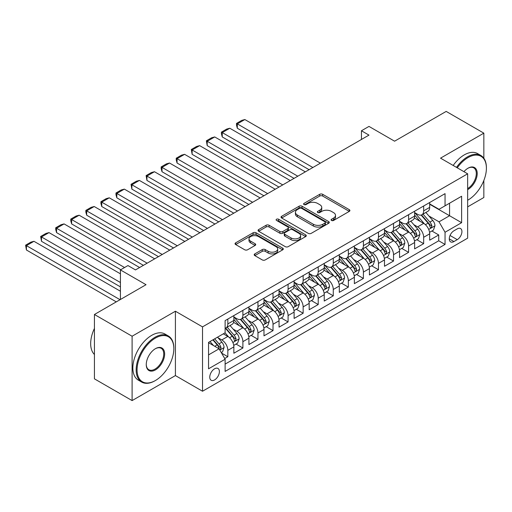 <?xml version="1.0" encoding="UTF-8"?>
<svg xmlns="http://www.w3.org/2000/svg" width="512" height="512" viewBox="0 0 512 512"><rect width="100%" height="100%" fill="white"/><g stroke="black" fill="none" stroke-linecap="round" stroke-linejoin="round"><path stroke-width="0.77" d="M331.514 220.454A1.466 0.845 0 0 0 333.581 220.454L349.293 211.386A2.093 1.21 0 0 0 349.907 210.528A2.093 1.21 0 0 0 349.293 209.677L322.675 194.31A2.093 1.21 0 0 0 319.718 194.31L304.013 203.379A1.466 0.845 0 0 0 303.584 203.981A1.466 0.845 0 0 0 304.013 204.576A1.466 0.845 0 0 0 306.08 204.576L308.115 203.405A6.694 3.866 0 0 1 317.574 203.405L319.795 204.685A6.694 3.866 0 0 1 321.754 207.418A6.694 3.866 0 0 1 319.795 210.144L317.76 211.322A1.466 0.845 0 0 0 317.331 211.917A1.466 0.845 0 0 0 317.76 212.512A1.466 0.845 0 0 0 319.834 212.512L321.862 211.341A6.694 3.866 0 0 1 331.328 211.341L333.542 212.621A6.694 3.866 0 0 1 335.507 215.354A6.694 3.866 0 0 1 333.542 218.086L331.514 219.258A1.466 0.845 0 0 0 331.085 219.859A1.466 0.845 0 0 0 331.514 220.454L331.514 219.258M214.573 379.93A6.816 3.936 120 0 0 219.027 373.926A6.816 3.936 120 0 0 217.984 368.461A6.816 3.936 120 0 0 214.573 368.8A6.816 3.936 120 0 0 210.118 374.81A6.816 3.936 120 0 0 211.168 380.269A6.816 3.936 120 0 0 214.573 379.93M254.81 253.894A2.093 1.21 0 0 0 254.195 254.752A2.093 1.21 0 0 0 254.81 255.603L262.278 259.917A2.093 1.21 0 0 0 265.235 259.917L282.682 249.843A2.093 1.21 0 0 0 283.296 248.986A2.093 1.21 0 0 0 282.682 248.134L256.064 232.768A2.093 1.21 0 0 0 253.107 232.768L235.661 242.842A2.093 1.21 0 0 0 235.046 243.693A2.093 1.21 0 0 0 235.661 244.55L244.678 249.754A2.093 1.21 0 0 0 247.635 249.754L255.104 245.446A2.093 1.21 0 0 0 255.718 244.589A2.093 1.21 0 0 0 255.104 243.738L250.63 241.158A5.594 3.232 0 0 1 248.992 238.874A5.594 3.232 0 0 1 252.448 235.891A5.594 3.232 0 0 1 258.541 236.589L276.064 246.707A5.594 3.232 0 0 1 277.702 248.986A5.594 3.232 0 0 1 274.246 251.974A5.594 3.232 0 0 1 268.154 251.27L265.235 249.587A2.093 1.21 0 0 0 262.278 249.587L254.81 253.894L254.81 255.603M483.84 158.214L483.84 133.152L446.182 111.411L394.586 141.197L368.979 126.413L361.446 130.765L368.979 135.11L135.488 269.914L127.955 265.568L120.429 269.914L120.429 299.482M132.102 336.23L132.102 400.589L175.411 375.584L175.411 311.226L132.102 336.23L94.438 314.49L146.035 284.698L120.429 269.914M175.411 311.226L202.522 326.88L467.648 173.811L467.648 238.17L202.522 391.238L202.522 326.88M483.84 133.152L440.531 158.157L467.648 173.811M308.262 233.363A2.093 1.21 0 0 0 311.219 233.363L328.666 223.29A2.093 1.21 0 0 0 329.28 222.438A2.093 1.21 0 0 0 328.666 221.587L302.048 206.221A2.093 1.21 0 0 0 299.091 206.221L281.645 216.294A2.093 1.21 0 0 0 281.03 217.146A2.093 1.21 0 0 0 281.645 217.997L308.262 233.363M277.126 220.768A1.466 0.845 0 0 1 278.618 220.979L278.618 219.238L305.67 234.861A2.093 1.21 0 0 1 306.285 235.712A2.093 1.21 0 0 1 305.67 236.57L288.224 246.643A2.093 1.21 0 0 1 285.267 246.643L258.656 231.277L258.656 229.568A2.093 1.21 0 0 0 258.042 230.419A2.093 1.21 0 0 0 258.656 231.277M258.656 229.568L266.118 225.254A2.093 1.21 0 0 1 269.075 225.254L279.872 231.488A2.093 1.21 0 0 0 282.829 231.488L287.782 228.627A2.093 1.21 0 0 0 288.397 227.776A2.093 1.21 0 0 0 287.782 226.918L276.544 220.435A1.466 0.845 0 0 1 276.115 219.834A1.466 0.845 0 0 1 277.018 219.053A1.466 0.845 0 0 1 278.618 219.238M132.102 400.589L94.438 378.848L94.438 314.49M467.648 206.861L483.84 197.51L483.84 180.486M224.704 358.515L227.834 356.71L221.581 353.101M218.022 337.741L221.805 339.923A8.518 4.922 60 0 1 227.834 350.362L233.856 346.886L233.856 353.235L242.893 348.013L236.038 344.058M233.088 329.043L236.87 331.232A8.518 4.922 60 0 1 242.893 341.664L248.922 338.189L248.922 344.538L257.958 339.315L251.104 335.36M248.154 320.346L251.93 322.534A8.518 4.922 60 0 1 257.958 332.966L263.981 329.491L263.981 335.84L273.024 330.618L266.17 326.662M263.213 311.654L266.995 313.837A8.518 4.922 60 0 1 273.024 324.269L279.046 320.794L279.046 327.142L288.083 321.926L281.229 317.965M278.278 302.957L282.061 305.139A8.518 4.922 60 0 1 288.083 315.578L294.112 312.096L294.112 318.445L303.149 313.229L296.294 309.267M293.344 294.259L297.126 296.442A8.518 4.922 60 0 1 303.149 306.88L309.178 303.398L309.178 309.747L318.214 304.531L311.36 300.57M308.403 285.562L312.186 287.744A8.518 4.922 60 0 1 318.214 298.182L324.237 294.701L324.237 301.05L333.28 295.834L326.426 291.878M323.469 276.864L327.251 279.046A8.518 4.922 60 0 1 333.28 289.485L339.302 286.003L339.302 292.352L348.339 287.136L341.485 283.181M338.534 268.166L342.317 270.349A8.518 4.922 60 0 1 348.339 280.787L354.368 277.306L354.368 283.654L363.405 278.438L356.55 274.483M353.6 259.469L357.376 261.651A8.518 4.922 60 0 1 363.405 272.09L369.427 268.608L369.427 274.957L378.47 269.741L371.616 265.786M368.659 250.771L372.442 252.954A8.518 4.922 60 0 1 378.47 263.392L384.493 259.917L384.493 266.266L393.53 261.043L386.675 257.088M383.725 242.074L387.507 244.256A8.518 4.922 60 0 1 393.53 254.694L399.558 251.219L399.558 257.568L408.595 252.346L401.741 248.39M398.79 233.376L402.573 235.565A8.518 4.922 60 0 1 408.595 245.997L414.624 242.522L414.624 248.87L423.661 243.648L423.661 237.299A8.518 4.922 -120 0 0 417.632 226.867L413.85 224.685M416.806 239.693L423.661 243.648M233.856 346.886A8.518 4.922 -120 0 0 227.834 336.448L223.309 333.837M248.922 338.189A8.518 4.922 -120 0 0 242.893 327.75L233.581 322.374M263.981 329.491A8.518 4.922 -120 0 0 257.958 319.053L248.64 313.677M279.046 320.794A8.518 4.922 -120 0 0 273.024 310.355L263.706 304.979M294.112 312.096A8.518 4.922 -120 0 0 288.083 301.658L278.771 296.282M309.178 303.398A8.518 4.922 -120 0 0 303.149 292.96L293.837 287.584M324.237 294.701A8.518 4.922 -120 0 0 318.214 284.262L308.896 278.886M339.302 286.003A8.518 4.922 -120 0 0 333.28 275.571L323.962 270.189M354.368 277.306A8.518 4.922 -120 0 0 348.339 266.874L339.027 261.491M369.427 268.608A8.518 4.922 -120 0 0 363.405 258.176L354.086 252.794M384.493 259.917A8.518 4.922 -120 0 0 378.47 249.478L369.152 244.096M399.558 251.219A8.518 4.922 -120 0 0 393.53 240.781L384.218 235.405M414.624 242.522A8.518 4.922 -120 0 0 408.595 232.083L399.277 226.707M457.254 228.864L453.939 230.778A6.605 3.814 120 0 0 449.626 236.602A6.605 3.814 120 0 0 450.637 241.888A6.605 3.814 120 0 0 453.939 241.562L457.254 239.648A6.605 3.814 120 0 0 461.568 233.83A6.605 3.814 120 0 0 460.557 228.538A6.605 3.814 120 0 0 457.254 228.864M208.55 354.886L219.091 348.8L225.12 359.232L225.12 371.411L445.05 244.435L445.05 232.256L439.027 221.824L428.915 215.987M225.12 359.232L208.55 368.8L208.55 342.362L225.12 332.794L225.12 320.621L445.05 193.645L445.05 205.818L461.619 196.25L461.619 222.688L445.05 232.256M233.856 316.966L236.87 318.707A8.518 4.922 60 0 0 241.133 319.13L247.155 315.648A8.518 4.922 -120 0 0 248.922 311.75L248.922 306.88M248.922 308.269L251.93 310.01A8.518 4.922 60 0 0 256.192 310.432L262.221 306.95A8.518 4.922 -120 0 0 263.981 303.053L263.981 298.182M263.981 299.571L266.995 301.312A8.518 4.922 60 0 0 271.258 301.734L277.28 298.253A8.518 4.922 -120 0 0 279.046 294.355L279.046 289.485M279.046 290.874L282.061 292.614A8.518 4.922 60 0 0 286.323 293.037L292.346 289.555A8.518 4.922 -120 0 0 294.112 285.658L294.112 280.787M294.112 282.176L297.126 283.917A8.518 4.922 60 0 0 301.382 284.339L307.411 280.858A8.518 4.922 -120 0 0 309.178 276.96L309.178 272.09M309.178 273.478L312.186 275.219A8.518 4.922 60 0 0 316.448 275.642L322.477 272.166A8.518 4.922 -120 0 0 324.237 268.262L324.237 263.392M324.237 264.781L327.251 266.522A8.518 4.922 60 0 0 331.514 266.944L337.536 263.469A8.518 4.922 -120 0 0 339.302 259.565L339.302 254.694M339.302 256.09L342.317 257.824A8.518 4.922 60 0 0 346.573 258.246L352.602 254.771A8.518 4.922 -120 0 0 354.368 250.867L354.368 245.997M354.368 247.392L357.376 249.126A8.518 4.922 60 0 0 361.638 249.549L367.667 246.074A8.518 4.922 -120 0 0 369.427 242.17L369.427 237.299M369.427 238.694L372.442 240.435A8.518 4.922 60 0 0 376.704 240.851L382.726 237.376A8.518 4.922 -120 0 0 384.493 233.472L384.493 228.602M384.493 229.997L387.507 231.738A8.518 4.922 60 0 0 391.77 232.16L397.792 228.678A8.518 4.922 -120 0 0 399.558 224.781L399.558 219.904M399.558 221.299L402.573 223.04A8.518 4.922 60 0 0 406.829 223.462L412.858 219.981A8.518 4.922 -120 0 0 414.624 216.083L414.624 211.213M225.12 364.102L438.726 240.781L438.726 234.957L429.683 240.173L429.683 233.824A8.518 4.922 -120 0 0 423.661 223.386L414.342 218.01M414.624 212.602L417.632 214.342A8.518 4.922 -120 0 0 421.894 214.765A8.518 4.922 -120 0 0 423.661 210.861L423.661 205.99M421.894 214.765L427.923 211.283A8.518 4.922 -120 0 0 429.683 207.386L429.683 202.515M227.834 319.053L227.834 323.923A8.518 4.922 60 0 1 226.067 327.827A8.518 4.922 60 0 1 225.12 328.166M226.067 327.827L232.09 324.346A8.518 4.922 -120 0 0 233.856 320.442L233.856 315.571M242.893 310.355L242.893 315.226A8.518 4.922 60 0 1 241.133 319.13M257.958 301.658L257.958 306.528A8.518 4.922 60 0 1 256.192 310.432M273.024 292.96L273.024 297.83A8.518 4.922 60 0 1 271.258 301.734M288.083 284.262L288.083 289.133A8.518 4.922 60 0 1 286.323 293.037M303.149 275.565L303.149 280.435A8.518 4.922 60 0 1 301.382 284.339M318.214 266.874L318.214 271.744A8.518 4.922 60 0 1 316.448 275.642M333.28 258.176L333.28 263.046A8.518 4.922 60 0 1 331.514 266.944M348.339 249.478L348.339 254.349A8.518 4.922 60 0 1 346.573 258.246M363.405 240.781L363.405 245.651A8.518 4.922 60 0 1 361.638 249.549M378.47 232.083L378.47 236.954A8.518 4.922 60 0 1 376.704 240.851M393.53 223.386L393.53 228.256A8.518 4.922 60 0 1 391.77 232.16M408.595 214.688L408.595 219.558A8.518 4.922 60 0 1 406.829 223.462M408.595 245.997L408.595 252.346M393.53 254.694L393.53 261.043M378.47 263.392L378.47 269.741M363.405 272.09L363.405 278.438M348.339 280.787L348.339 287.136M333.28 289.485L333.28 295.834M318.214 298.182L318.214 304.531M303.149 306.88L303.149 313.229M288.083 315.578L288.083 321.926M273.024 324.269L273.024 330.618M257.958 332.966L257.958 339.315M242.893 341.664L242.893 348.013M227.834 350.362L227.834 356.71M219.091 348.8L208.55 342.707M439.027 221.824L449.568 215.731L449.568 203.206L461.619 196.25M429.683 204.256L461.619 222.688M429.683 203.904L439.027 209.299L445.05 205.818M175.411 375.584L202.522 391.238M361.446 130.765L361.446 139.462M431.872 230.995L438.726 234.957M438.726 240.781L445.05 244.435M332.096 220.659L333.542 219.827A6.694 3.866 0 0 0 335.507 217.094L335.507 215.354M321.754 207.418L321.754 209.152A6.694 3.866 0 0 1 319.795 211.885L318.349 212.723M349.293 209.677L349.293 211.386L322.675 196.051A2.093 1.21 0 0 0 319.718 196.051L304.595 204.781M328.64 223.309L302.048 207.962A2.093 1.21 0 0 0 299.091 207.962L281.67 218.016M324.966 223.034A1.466 0.845 0 0 0 325.395 222.438A1.466 0.845 0 0 0 324.966 221.843L301.606 208.352A1.466 0.845 0 0 0 299.539 208.352L297.395 209.594A6.694 3.866 0 0 0 295.43 212.32A6.694 3.866 0 0 0 297.395 215.053L313.363 224.275A6.694 3.866 0 0 0 322.822 224.275L324.966 223.034L324.966 224.774A1.466 0.845 0 0 0 325.395 224.179L325.395 222.438M295.43 212.32L295.43 214.061A6.694 3.866 0 0 0 297.395 216.794L297.395 215.053M324.966 224.774L322.822 226.016A6.694 3.866 0 0 1 313.363 226.016L297.395 216.794M258.682 231.29L266.118 226.995L266.118 225.254M288.397 227.776L288.397 229.517A2.093 1.21 0 0 1 287.782 230.368L282.829 233.229A2.093 1.21 0 0 1 279.872 233.229L269.075 226.995A2.093 1.21 0 0 0 266.118 226.995M278.618 220.979L305.645 236.582M291.072 237.952A5.594 3.232 0 0 0 297.165 238.656A5.594 3.232 0 0 0 300.621 235.674A5.594 3.232 0 0 0 298.982 233.389L292.806 229.824A2.093 1.21 0 0 0 289.85 229.824L284.896 232.685A2.093 1.21 0 0 0 284.288 233.536A2.093 1.21 0 0 0 284.896 234.387L291.072 237.952L291.072 239.693A5.594 3.232 0 0 0 297.165 240.397A5.594 3.232 0 0 0 300.621 237.408L300.621 235.674M284.288 233.536L284.288 235.277A2.093 1.21 0 0 0 284.896 236.128L284.896 234.387M291.072 239.693L284.896 236.128M277.702 248.986L277.702 250.726A5.594 3.232 0 0 1 274.246 253.709A5.594 3.232 0 0 1 268.154 253.011L265.235 251.328A2.093 1.21 0 0 0 262.278 251.328L254.835 255.622M248.992 238.874L248.992 240.614A5.594 3.232 0 0 0 250.63 242.893L250.63 241.158M255.078 245.459L250.63 242.893M282.656 249.856L256.064 234.509A2.093 1.21 0 0 0 253.107 234.509L235.686 244.563M429.555 232.333L433.453 230.086L434.957 225.734A5.645 3.258 -120 0 0 432.755 220.435L425.875 212.467M312.864 167.507L237.318 123.891L244.851 119.546L320.397 163.162M424.499 223.936L416.333 214.49A16.294 9.408 -120 0 0 414.624 212.698M237.318 128.243L236.493 125.152L236.493 123.418L237.318 123.891L237.318 128.243L309.101 169.683M420.019 221.286L415.456 216A13.53 7.808 -120 0 0 414.624 215.091M421.126 215.072L428.09 223.13A5.645 3.258 60 0 1 430.099 227.021L430.509 227.686L431.277 227.578L431.91 225.978A5.645 3.258 -120 0 0 429.894 222.086L423.014 214.118M421.536 214.938L429.018 223.597A2.874 1.658 60 0 1 429.741 224.723L431.91 225.978M236.493 123.418L241.766 120.371L244.851 119.546M467.648 200.25L468.026 200.032L467.648 200.25A25.99 15.008 120 0 0 468.019 200.038A25.99 15.008 120 0 0 468.026 200.032A25.99 15.008 120 0 0 486.4 168.205A25.99 15.008 120 0 0 468.019 157.594A25.99 15.008 120 0 0 457.267 167.821M456.486 167.373A26.63 15.373 -60 0 1 467.571 156.813A26.63 15.373 -60 0 1 480.883 155.494A26.63 15.373 -60 0 1 486.4 167.68L486.4 168.205M463.936 171.674A12.992 7.501 -60 0 1 468.019 168.205A12.992 7.501 -60 0 1 477.21 173.51A12.992 7.501 -60 0 1 468.019 189.427A12.992 7.501 -60 0 1 467.648 189.632M453.178 165.459A26.63 15.373 -60 0 1 464.256 154.899A26.63 15.373 -60 0 1 477.568 153.581L480.883 155.494M467.648 188.595A12.358 7.136 120 0 0 475.654 177.702A12.358 7.136 120 0 0 473.747 167.853A12.358 7.136 120 0 0 467.795 168.339M154.995 380.755L155.45 380.499A25.99 15.008 120 0 0 173.83 348.666A25.99 15.008 120 0 0 155.45 338.054A25.99 15.008 120 0 0 137.069 369.888A25.99 15.008 120 0 0 155.45 380.499L154.995 380.762A26.63 15.373 -60 0 1 154.995 380.762A26.63 15.373 -60 0 1 141.683 382.08A26.63 15.373 -60 0 1 137.6 360.736A26.63 15.373 -60 0 1 154.995 337.274A26.63 15.373 -60 0 1 168.314 335.955A26.63 15.373 -60 0 1 173.83 348.147L173.83 348.666M155.45 369.888A12.992 7.501 -60 0 1 146.259 364.582A12.992 7.501 -60 0 1 155.45 348.666L155.45 348.666A12.992 7.501 -60 0 1 164.64 353.971A12.992 7.501 -60 0 1 155.45 369.888M146.266 364.314A12.358 7.136 120 0 0 148.819 369.715A12.358 7.136 120 0 0 154.995 369.107A12.358 7.136 120 0 0 163.072 358.214A12.358 7.136 120 0 0 161.178 348.314A12.358 7.136 120 0 0 155.219 348.8M141.683 382.08L138.368 380.166A26.63 15.373 -60 0 1 134.285 358.822A26.63 15.373 -60 0 1 151.686 335.36A26.63 15.373 -60 0 1 164.998 334.042L168.314 335.955M94.438 354.496A26.63 15.373 -60 0 1 94.438 328.403M414.496 241.03L418.387 238.778L419.891 234.432A5.645 3.258 -120 0 0 417.696 229.133L410.81 221.165M297.798 176.205L222.259 132.589L229.792 128.243L305.331 171.859M409.434 232.634L401.274 223.181A16.294 9.408 -120 0 0 399.558 221.395M222.259 136.941L221.427 133.85L221.427 132.109L222.259 132.589L222.259 136.941L294.035 178.381M404.954 229.984L400.39 224.698A13.53 7.808 -120 0 0 399.558 223.789M406.061 223.77L413.024 231.827A5.645 3.258 60 0 1 415.04 235.718L415.45 236.384L416.211 236.275L416.845 234.675A5.645 3.258 -120 0 0 414.835 230.784L407.949 222.816M406.47 223.635L413.952 232.294A2.874 1.658 60 0 1 414.675 233.421L416.845 234.675M221.427 132.109L226.701 129.069L229.792 128.243M399.43 249.722L403.322 247.475L404.832 243.13A5.645 3.258 -120 0 0 402.63 237.83L395.75 229.856M282.739 184.902L207.194 141.286L214.726 136.941L290.272 180.557M394.368 241.331L386.208 231.878A16.294 9.408 -120 0 0 384.493 230.086M207.194 145.638L206.368 140.806L207.194 141.286L207.194 145.638L278.97 187.078M389.894 238.682L385.325 233.395A13.53 7.808 -120 0 0 384.493 232.486M391.002 232.461L397.958 240.525A5.645 3.258 60 0 1 399.974 244.41L400.384 245.082L401.146 244.973L401.779 243.366A5.645 3.258 -120 0 0 399.77 239.482L392.883 231.514M391.411 232.333L398.886 240.992A2.874 1.658 60 0 1 399.616 242.118L401.779 243.366M206.368 140.806L211.635 137.766L214.726 136.941M384.365 258.419L388.262 256.173L389.766 251.827A5.645 3.258 -120 0 0 387.565 246.522L380.685 238.554M267.674 193.6L192.128 149.984L199.661 145.638L275.206 189.248M379.302 250.029L371.142 240.576A16.294 9.408 -120 0 0 369.427 238.784M192.128 154.33L191.302 149.504L192.128 149.984L192.128 154.33L263.91 195.776M374.829 247.379L370.266 242.093A13.53 7.808 -120 0 0 369.427 241.184M375.936 241.158L382.899 249.222A5.645 3.258 60 0 1 384.909 253.107L385.318 253.779L386.086 253.67L386.72 252.064A5.645 3.258 -120 0 0 384.704 248.179L377.824 240.211M376.346 241.03L383.827 249.69A2.874 1.658 60 0 1 384.55 250.816L386.72 252.064M191.302 149.504L196.576 146.464L199.661 145.638M369.306 267.117L373.197 264.87L374.701 260.525A5.645 3.258 -120 0 0 372.506 255.219L365.619 247.251M252.608 202.298L177.069 158.682L184.595 154.33L260.141 197.946M364.243 258.726L356.077 249.274A16.294 9.408 -120 0 0 354.368 247.482M177.069 163.027L176.237 159.942L176.237 158.202L177.069 158.682L177.069 163.027L248.845 204.467M359.763 256.07L355.2 250.79A13.53 7.808 -120 0 0 354.368 249.882M360.87 249.856L367.834 257.92A5.645 3.258 60 0 1 369.843 261.805L370.259 262.477L371.021 262.368L371.654 260.762A5.645 3.258 -120 0 0 369.638 256.877L362.758 248.902M361.28 249.728L368.762 258.387A2.874 1.658 60 0 1 369.485 259.514L371.654 260.762M176.237 158.202L181.51 155.162L184.595 154.33M354.24 275.814L358.131 273.568L359.635 269.216A5.645 3.258 -120 0 0 357.44 263.917L350.56 255.949M237.549 210.995L162.003 167.379L169.536 163.027L245.075 206.643M349.178 267.424L341.018 257.971A16.294 9.408 -120 0 0 339.302 256.179M162.003 171.725L161.171 168.64L161.171 166.899L162.003 167.379L162.003 171.725L233.779 213.165M344.704 264.768L340.134 259.482A13.53 7.808 -120 0 0 339.302 258.573M345.811 258.554L352.768 266.618A5.645 3.258 60 0 1 354.784 270.502L355.194 271.174L355.955 271.066L356.589 269.459A5.645 3.258 -120 0 0 354.579 265.568L347.693 257.6M346.221 258.426L353.696 267.085A2.874 1.658 60 0 1 354.426 268.211L356.589 269.459M161.171 166.899L166.445 163.853L169.536 163.027M339.174 284.512L343.066 282.266L344.576 277.914A5.645 3.258 -120 0 0 342.374 272.614L335.494 264.646M222.483 219.693L146.938 176.077L154.47 171.725L230.016 215.341M334.112 276.122L325.952 266.669A16.294 9.408 -120 0 0 324.237 264.877M146.938 180.422L146.112 175.597L146.938 176.077L146.938 180.422L218.714 221.862M329.638 273.466L325.075 268.179A13.53 7.808 -120 0 0 324.237 267.27M330.746 267.251L337.709 275.309A5.645 3.258 60 0 1 339.718 279.2L340.128 279.872L340.89 279.763L341.53 278.157A5.645 3.258 -120 0 0 339.514 274.266L332.634 266.298M331.155 267.117L338.637 275.782A2.874 1.658 60 0 1 339.36 276.902L341.53 278.157M146.112 175.597L151.379 172.55L154.47 171.725M324.115 293.21L328.006 290.963L329.51 286.611A5.645 3.258 -120 0 0 327.315 281.312L320.429 273.344M207.418 228.384L131.872 184.774L139.405 180.422L214.95 224.038M319.053 284.819L310.886 275.366A16.294 9.408 -120 0 0 309.178 273.574M131.872 189.12L131.046 184.294L131.872 184.774L131.872 189.12L203.654 230.56M314.573 282.163L310.01 276.877A13.53 7.808 -120 0 0 309.178 275.968M315.68 275.949L322.643 284.006A5.645 3.258 60 0 1 324.653 287.898L325.069 288.57L325.83 288.461L326.464 286.854A5.645 3.258 -120 0 0 324.448 282.963L317.568 274.995M316.09 275.814L323.571 284.48A2.874 1.658 60 0 1 324.294 285.6L326.464 286.854M131.046 184.294L136.32 181.248L139.405 180.422M309.05 301.907L312.941 299.661L314.445 295.309A5.645 3.258 -120 0 0 312.25 290.01L305.363 282.042M192.352 237.082L116.813 193.472L124.346 189.12L199.885 232.736M303.987 293.51L295.827 284.064A16.294 9.408 -120 0 0 294.112 282.272M116.813 197.818L115.981 194.733L115.981 192.992L116.813 193.472L116.813 197.818L188.589 239.258M299.507 290.861L294.944 285.574A13.53 7.808 -120 0 0 294.112 284.666M300.614 284.646L307.578 292.704A5.645 3.258 60 0 1 309.594 296.595L310.003 297.261L310.765 297.158L311.398 295.552A5.645 3.258 -120 0 0 309.389 291.661L302.502 283.693M301.024 284.512L308.506 293.178A2.874 1.658 60 0 1 309.229 294.298L311.398 295.552M115.981 192.992L121.254 189.946L124.346 189.12M293.984 310.605L297.875 308.358L299.386 304.006A5.645 3.258 -120 0 0 297.184 298.707L290.304 290.739M177.293 245.779L101.747 202.163L109.28 197.818L184.826 241.434M288.922 302.208L280.762 292.762A16.294 9.408 -120 0 0 279.046 290.97M101.747 206.515L100.922 203.424L100.922 201.69L101.747 202.163L101.747 206.515L173.523 247.955M284.448 299.558L279.878 294.272A13.53 7.808 -120 0 0 279.046 293.363M285.555 293.344L292.512 301.402A5.645 3.258 60 0 1 294.528 305.293L294.938 305.958L295.699 305.856L296.333 304.25A5.645 3.258 -120 0 0 294.323 300.358L287.437 292.39M285.965 293.21L293.44 301.869A2.874 1.658 60 0 1 294.17 302.995L296.333 304.25M100.922 201.69L106.189 198.643L109.28 197.818M278.918 319.302L282.816 317.056L284.32 312.704A5.645 3.258 -120 0 0 282.118 307.405L275.238 299.437M162.227 254.477L86.682 210.861L94.214 206.515L169.76 250.131M273.856 310.906L265.696 301.459A16.294 9.408 -120 0 0 263.981 299.667M86.682 215.213L85.856 212.122L85.856 210.387L86.682 210.861L86.682 215.213L158.464 256.653M269.382 308.256L264.819 302.97A13.53 7.808 -120 0 0 263.981 302.061M270.49 302.042L277.453 310.099A5.645 3.258 60 0 1 279.462 313.99L279.872 314.656L280.64 314.547L281.274 312.947A5.645 3.258 -120 0 0 279.258 309.056L272.378 301.088M270.899 301.907L278.381 310.566A2.874 1.658 60 0 1 279.104 311.693L281.274 312.947M85.856 210.387L91.13 207.341L94.214 206.515M263.859 328L267.75 325.747L269.254 321.402A5.645 3.258 -120 0 0 267.059 316.102L260.173 308.134M147.162 263.174L71.622 219.558L79.149 215.213L154.694 258.829M258.797 319.603L250.63 310.15A16.294 9.408 -120 0 0 248.922 308.365M71.622 223.91L70.79 220.819L70.79 219.078L71.622 219.558L71.622 223.91L143.398 265.35M254.317 316.954L249.754 311.667A13.53 7.808 -120 0 0 248.922 310.758M255.424 310.739L262.387 318.797A5.645 3.258 60 0 1 264.403 322.688L264.813 323.354L265.574 323.245L266.208 321.645A5.645 3.258 -120 0 0 264.192 317.754L257.312 309.786M255.834 310.605L263.315 319.264A2.874 1.658 60 0 1 264.038 320.39L266.208 321.645M70.79 219.078L76.064 216.038L79.149 215.213M248.794 336.691L252.685 334.445L254.189 330.099A5.645 3.258 -120 0 0 251.994 324.8L245.114 316.826M124.57 267.526L56.557 228.256L64.09 223.91L139.629 267.526M243.731 328.301L235.571 318.848A16.294 9.408 -120 0 0 233.856 317.056M56.557 232.608L55.725 229.517L55.725 227.776L56.557 228.256L56.557 232.608L120.8 269.696M239.258 325.651L234.688 320.365A13.53 7.808 -120 0 0 233.856 319.456M240.365 319.43L247.322 327.494A5.645 3.258 60 0 1 249.338 331.379L249.747 332.051L250.509 331.942L251.142 330.336A5.645 3.258 -120 0 0 249.133 326.451L242.246 318.483M240.774 319.302L248.25 327.962A2.874 1.658 60 0 1 248.979 329.088L251.142 330.336M55.725 227.776L60.998 224.736L64.09 223.91M233.728 345.389L237.619 343.142L239.13 338.797A5.645 3.258 -120 0 0 236.928 333.491L230.048 325.523M120.429 282.528L41.491 236.954L49.024 232.608L120.429 273.83M228.666 336.998L225.062 332.826M41.491 241.299L40.666 236.474L41.491 236.954L41.491 241.299L120.429 286.874M224.192 334.349L223.603 333.67M225.299 328.128L232.262 336.192A5.645 3.258 60 0 1 234.272 340.077L234.682 340.749L235.443 340.64L236.083 339.034A5.645 3.258 -120 0 0 234.067 335.149L227.187 327.181M225.709 328L233.19 336.659A2.874 1.658 60 0 1 233.914 337.786L236.083 339.034M40.666 236.474L45.939 233.434L49.024 232.608M221.28 352.582L222.56 351.84L224.064 347.494A5.645 3.258 -120 0 0 221.869 342.189L217.53 337.171M120.051 299.699L26.426 245.651L33.958 241.299L120.429 291.226M213.485 345.562L210.003 341.523M26.426 249.997L25.6 245.171L26.426 245.651L26.426 249.997L116.282 301.875M209.126 343.04L208.55 342.374M212.864 339.872L217.197 344.89A5.645 3.258 60 0 1 219.206 348.774L219.622 349.446L220.384 349.338L221.018 347.731A5.645 3.258 -120 0 0 219.002 343.846L214.669 338.829M213.21 339.667L218.125 345.357A2.874 1.658 60 0 1 218.848 346.483L221.018 347.731M25.6 245.171L30.874 242.131L33.958 241.299M221.805 339.923L227.834 336.448M236.87 331.232L242.893 327.75M251.93 322.534L257.958 319.053M266.995 313.837L273.024 310.355M282.061 305.139L288.083 301.658M297.126 296.442L303.149 292.96M312.186 287.744L318.214 284.262M327.251 279.046L333.28 275.571M342.317 270.349L348.339 266.874M357.376 261.651L363.405 258.176M372.442 252.954L378.47 249.478M387.507 244.256L393.53 240.781M402.573 235.565L408.595 232.083M417.632 226.867L423.661 223.386M423.661 210.861L429.683 207.386M227.834 323.923L233.856 320.442M242.893 315.226L248.922 311.75M257.958 306.528L263.981 303.053M273.024 297.83L279.046 294.355M288.083 289.133L294.112 285.658M303.149 280.435L309.178 276.96M318.214 271.744L324.237 268.262M333.28 263.046L339.302 259.565M348.339 254.349L354.368 250.867M363.405 245.651L369.427 242.17M378.47 236.954L384.493 233.472M393.53 228.256L399.558 224.781M408.595 219.558L414.624 216.083M423.661 237.299L429.683 233.824M450.029 235.482L457.254 239.648M449.267 238.867L453.939 241.562M333.542 219.827L333.542 218.086M317.76 212.512L317.76 211.322M319.795 211.885L319.795 210.144M304.013 204.576L304.013 203.379M319.718 196.051L319.718 194.31M322.675 196.051L322.675 194.31M281.645 217.997L281.645 216.294M299.091 207.962L299.091 206.221M302.048 207.962L302.048 206.221M328.666 223.29L328.666 221.587M313.363 226.016L313.363 224.275M322.822 226.016L322.822 224.275M269.075 226.995L269.075 225.254M279.872 233.229L279.872 231.488M282.829 233.229L282.829 231.488M287.782 230.368L287.782 228.627M305.67 236.57L305.67 234.861M262.278 251.328L262.278 249.587M265.235 251.328L265.235 249.587M268.154 253.011L268.154 251.27M255.104 245.446L255.104 243.738M235.661 244.55L235.661 242.842M253.107 234.509L253.107 232.768M256.064 234.509L256.064 232.768M282.682 249.843L282.682 248.134M428.698 229.434L434.918 225.843M416.333 214.49L417.107 214.042M429.894 222.086L432.755 220.435M425.395 224.685L428.09 223.13M413.632 238.131L419.853 234.541M401.274 223.181L402.048 222.733M414.835 230.784L417.696 229.133M410.33 233.382L413.024 231.827M398.573 246.829L404.794 243.238M386.208 231.878L386.982 231.43M399.77 239.482L402.63 237.83M395.27 242.08L397.958 240.525M383.507 255.526L389.728 251.936M371.142 240.576L371.917 240.128M384.704 248.179L387.565 246.522M380.205 250.778L382.899 249.222M368.442 264.224L374.662 260.634M356.077 249.274L356.858 248.826M369.638 256.877L372.506 255.219M365.139 259.475L367.834 257.92M353.376 272.922L359.603 269.331M341.018 257.971L341.792 257.523M354.579 265.568L357.44 263.917M350.08 268.166L352.768 266.618M338.317 281.619L344.538 278.022M325.952 266.669L326.726 266.221M339.514 274.266L342.374 272.614M335.014 276.864L337.709 275.309M323.251 290.317L329.472 286.72M310.886 275.366L311.661 274.918M324.448 282.963L327.315 281.312M319.949 285.562L322.643 284.006M308.186 299.014L314.413 295.418M295.827 284.064L296.602 283.616M309.389 291.661L312.25 290.01M304.883 294.259L307.578 292.704M293.126 307.706L299.347 304.115M280.762 292.762L281.536 292.314M294.323 300.358L297.184 298.707M289.824 302.957L292.512 301.402M278.061 316.403L284.282 312.813M265.696 301.459L266.47 301.011M279.258 309.056L282.118 307.405M274.758 311.654L277.453 310.099M262.995 325.101L269.216 321.51M250.63 310.15L251.411 309.709M264.192 317.754L267.059 316.102M259.693 320.352L262.387 318.797M247.93 333.798L254.157 330.208M235.571 318.848L236.346 318.4M249.133 326.451L251.994 324.8M244.634 329.05L247.322 327.494M232.87 342.496L239.091 338.906M234.067 335.149L236.928 333.491M229.568 337.747L232.262 336.192M219.808 350.035L224.026 347.603M219.002 343.846L221.869 342.189M214.758 346.291L217.197 344.89"/></g></svg>
